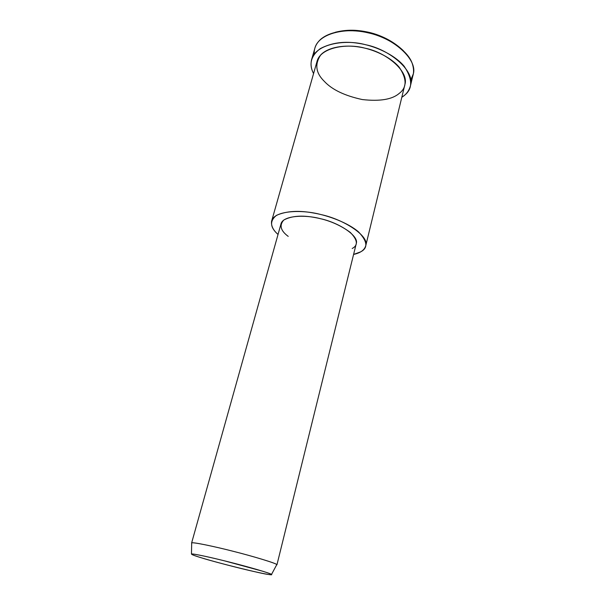 <?xml version="1.0" encoding="UTF-8"?>
<svg xmlns="http://www.w3.org/2000/svg" width="605" height="605" viewBox="0 0 605 605"><rect width="100%" height="100%" fill="white"/><g stroke="black" fill="none" stroke-linecap="round" stroke-linejoin="round"><path stroke-width="0.91" d="M403.376 50.699C393.885 41.745 382.655 35.71 369.67 32.609C358.228 29.63 346.733 29.532 335.185 32.299C344.207 30.008 353.237 29.622 362.289 31.135C377.512 33.199 391.208 39.718 403.376 50.699M314.282 54.087C313.851 48.574 315.976 43.651 320.673 39.317C331.608 29.97 352.503 29.002 368.294 32.874C385.801 36.534 406.666 49.194 411.914 62.572C414.463 69.598 414.07 75.421 410.75 80.057L413.313 73.878C417.737 59.252 392.645 37.533 368.657 32.957C348.094 27.172 318.343 32.504 314.721 48.748L311.492 60.008C315.031 44.021 344.865 38.909 365.541 44.717C389.65 49.338 414.947 70.883 410.576 85.26C409.267 90.508 406.348 94.516 401.803 97.284L403.966 95.711C412.799 89.245 412.882 79.444 404.216 66.316C394.059 54.057 373.58 45.413 358.538 43.341C344.29 40.958 331.525 42.721 320.257 48.627C310.887 55.857 308.656 64.168 313.571 73.576C311.22 69.167 310.524 64.644 311.492 60.008M201.646 557.886C194.878 555.859 191.49 554.566 191.467 554.006C192.768 553.378 213.716 558.052 229.741 562.158C247.921 566.711 270.647 573.298 271.524 574.417C272.636 575.453 265.028 574.092 248.693 570.318C231.571 566.303 210.51 560.623 201.646 557.886C215.682 562.416 262.578 574.054 268.703 574.508C274.118 575.37 272.258 574.319 263.115 571.347L224.258 560.782C210.419 557.349 200.096 555.103 193.275 554.051C189.826 553.893 192.617 555.171 201.646 557.886M276.546 565.04L276.795 564.586C276.001 563.172 251.884 555.95 232.486 551.117C215.41 546.731 193.071 541.944 191.694 542.897L191.603 543.04C191.097 541.551 214.593 546.512 232.585 551.14C253.192 556.275 278.02 563.83 276.946 564.798L276.546 565.04M356.141 244.087L356.322 243.369C358.909 235.761 338.724 222.557 320.461 218.707C304.731 214.397 282.55 215.516 280.924 224.145L191.603 543.04M353.585 254.44L360.482 251.93C368.233 248.11 367.575 241.433 358.523 231.896C348.155 222.859 328.477 215.592 314.328 213.149C299.021 210.207 286.392 210.948 276.432 215.365C269.497 221.052 270.034 227.42 278.035 234.46C273.195 230.233 271.032 225.862 271.562 221.347C273.604 210.623 301.214 209.164 320.96 214.563C343.859 219.388 369.042 235.897 365.844 245.38C364.724 249.903 360.633 252.92 353.585 254.44M288.222 236.381C280.576 230.717 279.102 225.264 283.813 220.016C291.587 215.879 302.054 215.062 315.19 217.581C328.326 219.917 340.033 224.863 350.31 232.426C357.661 240.004 358.289 245.358 352.201 248.481M365.844 245.38L404.972 84.239C408.897 71.443 386.383 52.287 364.981 48.181C346.65 43.023 320.053 47.538 316.922 61.793L271.562 221.347M324.235 81.267C315.727 72.948 314.57 64.16 320.748 54.904C328.303 46.812 345.44 44.694 358.78 46.971C372.067 48.808 390.157 56.409 399.224 67.253C407.006 78.869 407.006 87.581 399.232 93.389C392.237 99.47 379.94 101.527 362.319 99.56C344.653 95.734 331.956 89.638 324.235 81.267M191.467 554.006L191.694 542.897M271.524 574.417L276.795 564.586M276.946 564.798L356.322 243.369M413.313 73.878L410.576 85.26"/></g></svg>

